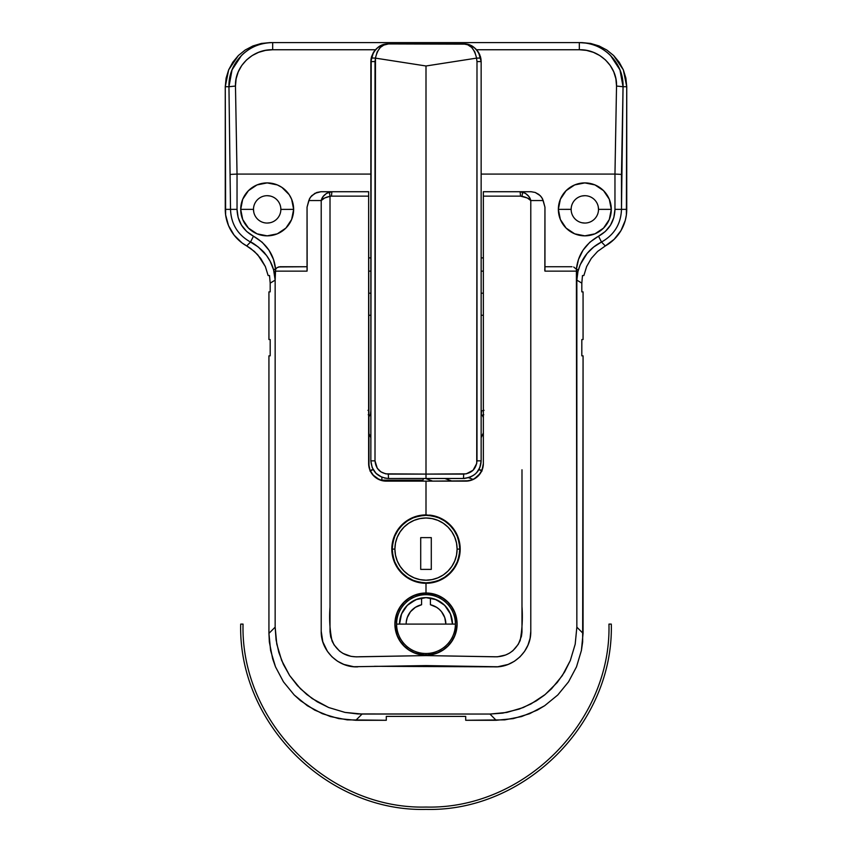 <?xml version="1.0" encoding="UTF-8"?>
<svg xmlns="http://www.w3.org/2000/svg" width="852" height="852" viewBox="0 0 852 852"><rect width="100%" height="100%" fill="white"/><g stroke="black" fill="none" stroke-linecap="round" stroke-linejoin="round"><path stroke-width="1.28" d="M403.571 610.032L401.143 614.995L399.524 624.101A26.476 26.476 0 0 1 426 597.625A26.476 26.476 0 0 1 452.476 624.101L450.452 613.962L444.723 605.378L436.128 599.638L426 597.625L415.872 599.638L407.277 605.378L401.548 613.962L399.524 624.101A26.476 26.476 0 0 1 421.591 597.997L421.186 598.072M400.163 641.418A31.109 31.109 0 0 0 426 655.199L414.104 652.834L408.726 649.969L404.018 646.104L400.142 641.386L397.277 636.029L394.891 624.122L397.256 612.215L400.12 606.848L403.986 602.119L408.683 598.253L414.061 595.378L426 592.992A31.109 31.109 0 0 0 400.12 641.354M253.491 209.368A13.675 13.675 0 0 1 267.166 195.694A13.675 13.675 0 0 1 280.851 209.368A13.675 13.675 0 0 0 267.166 195.694A13.675 13.675 0 0 0 253.491 209.368L240.701 209.368A26.476 26.476 0 0 1 267.166 182.903A26.476 26.476 0 0 1 293.642 209.368L280.851 209.4L293.642 209.368L291.629 199.24L289.179 194.661L281.874 187.365L277.305 184.916L267.166 182.903L257.038 184.916L248.454 190.656L242.713 199.24L240.701 209.368L242.713 219.507L248.454 228.091L257.038 233.831L267.166 235.844L277.305 233.831L285.889 228.091L291.629 219.507L293.642 209.368A26.476 26.476 0 0 1 267.166 235.844A26.476 26.476 0 0 1 240.701 209.368L253.491 209.368A13.675 13.675 0 0 0 267.166 223.054A13.675 13.675 0 0 0 280.851 209.368A13.675 13.675 0 0 1 267.166 223.054A13.675 13.675 0 0 1 253.491 209.368L253.758 212.041M598.242 206.706L598.509 209.368A13.675 13.675 0 0 1 584.834 223.054A13.675 13.675 0 0 1 571.149 209.368A13.675 13.675 0 0 0 584.834 223.054A13.675 13.675 0 0 0 598.509 209.368L611.299 209.368A26.476 26.476 0 0 1 584.834 235.844A26.476 26.476 0 0 1 558.358 209.368L571.149 209.347M544.854 270.233L544.95 207.164L543.193 200.55L530.785 200.55L530.785 631.257L530.082 638.34L527.952 645.156L524.566 651.386L519.997 656.839L514.427 661.248L508.101 664.443L497.717 666.765L426 665.593L353.772 666.722L343.888 664.432L337.53 661.227L331.992 656.828L327.424 651.365L322.802 641.769L321.215 631.257L321.215 200.55L323.11 196.567L326.486 193.372L331.907 191.721L320.895 191.721L331.907 191.721L331.439 196.141L330.012 196.311L330.012 631.822L330.725 637.04L334.005 644.804L339.565 651.098L343.068 653.452L350.96 656.349L356.168 656.86L426 655.593L414.104 652.834L408.726 649.969L404.018 646.104L400.142 641.386L397.277 636.029L395.498 630.182L394.891 624.122L395.488 618.051L397.256 612.215L400.12 606.848L403.986 602.119L408.683 598.253L414.061 595.378L419.898 593.599L426 592.992L426 583.29L419.344 582.63L412.922 580.691L407.011 577.528L401.835 573.289L397.575 568.103L394.423 562.213L392.463 555.781L391.803 549.125L392.463 542.447L394.401 536.025L397.543 530.136L401.803 524.928L406.968 520.689L412.879 517.515L419.29 515.567L426 514.906L426 481.146L382.857 480.816L376.499 478.185L373.826 475.991L369.992 470.272L368.991 466.96L368.639 196.141L331.439 196.141L368.639 196.141L368.639 191.721L331.907 191.721L368.639 191.721L368.639 463.499A17.647 17.647 0 0 0 386.297 481.146L381.238 480.411M412.879 517.515L426 514.906A34.197 34.197 0 0 0 394.412 535.993L397.543 530.136L401.803 524.928L406.968 520.689L412.879 517.515M407.032 577.549A34.197 34.197 0 0 0 426 583.29L412.922 580.691L407.011 577.528L401.835 573.289L397.575 568.103L394.423 562.213L391.803 549.125L394.401 536.025M394.391 536.057A34.197 34.197 0 0 0 401.825 573.268M401.856 573.311A34.197 34.197 0 0 0 406.99 577.507M268.934 291.874L268.934 339.522L270.18 339.522L270.18 355.848L268.934 355.848L268.934 633.377L269.349 641.982L272.651 658.777L275.494 666.828L283.471 681.856L294.228 694.987L300.522 700.685L314.665 710.089L330.427 716.564L347.233 719.865L386.297 720.281L386.297 716.394L465.703 716.394L465.703 720.281L504.767 719.865L521.573 716.564L537.335 710.089L544.641 705.733L557.772 694.987L568.529 681.856L576.506 666.828L581.405 650.47L582.651 641.982L583.066 355.848L581.82 355.848L581.82 339.522L583.066 339.522L583.066 291.874L581.82 291.874L581.82 283.13L576.847 280.127L576.847 627.157L583.066 633.377L583.066 355.848L581.82 355.848L581.82 339.522L583.066 339.522L583.066 291.874L581.82 291.874L581.82 283.13L576.847 280.127L576.932 277.922L577.965 271.49L580.212 264.684L587.071 253.459L593.684 247.027L601.501 242.021L605.303 245.951L614.164 239.305L620.991 230.572L625.283 220.359L626.38 214.917L626.742 86.723L625.879 78.107L623.334 69.832L619.191 62.207L613.621 55.518L606.837 50.034L599.084 45.955L590.681 43.452L581.948 42.6L270.052 42.6L261.319 43.452L252.916 45.955L245.163 50.034L238.379 55.518L232.809 62.207L228.666 69.832L226.121 78.107L225.258 86.723L225.62 214.917L228.528 225.61L234.13 235.163L242.043 242.926L250.712 248.486L257.719 254.716L265.345 266.548L268.135 275.547L265.345 266.548L260.701 258.401L254.386 251.415L246.697 245.951L250.499 242.021L258.284 246.995L266.548 255.515L270.105 261.149L273.577 269.807L275.079 278.125L275.153 280.127L270.18 283.13L270.18 291.874L268.934 291.874L268.934 339.522L270.18 339.522L270.18 355.848L268.934 355.848L268.934 633.377L275.153 627.157L275.153 280.127L270.18 283.13L269.52 275.547L268.135 275.547L269.52 275.547L270.18 283.13L270.18 291.874L268.934 291.874M583.865 275.547L586.645 266.559L591.299 258.39L597.635 251.393L605.303 245.951L597.635 251.393L591.299 258.39L586.645 266.559L583.865 275.547L582.48 275.547L581.82 283.13L582.48 275.547L583.865 275.547M269.839 222.787L267.166 223.054M267.166 195.694L269.839 195.96M584.834 223.054L582.161 222.787M582.161 195.96L584.834 195.694M465.703 720.281L496.162 720.281L489.943 714.051L362.057 714.051L355.838 720.281L386.297 720.281L386.297 716.394L465.703 716.394L465.703 720.281M469.154 480.816L465.703 481.146A17.647 17.647 0 0 0 483.361 463.499L483.361 191.721L531.105 191.721L520.093 191.721L525.514 193.372L528.89 196.567L530.785 200.55L527.335 198.005L520.561 196.141L483.361 196.141L483.361 463.499L483.02 466.939L480.39 473.297L474.095 479.026M571.98 266.729L544.95 266.729L571.98 266.729M374.422 666.307L494.149 666.839C513.554 667.904 531.265 650.736 530.785 631.257L530.785 200.55L543.193 200.55L541.553 197.174L538.805 194.405L535.226 192.467L531.105 191.721L535.226 192.467L540.296 195.694L542.532 198.793L544.95 207.164L544.95 271.138L576.847 271.138L544.95 271.138L544.716 269.786M475.522 478.164L470.9 480.368M376.499 478.185L375.157 477.195M382.857 480.816L379.545 479.804L372.697 474.756M371.578 473.243L370.769 471.891M368.991 466.96L368.639 463.499L369.992 470.272L373.826 475.991M480.39 473.297L478.185 475.98L472.477 479.804L469.164 480.805L426 481.146L426 514.906L439.089 517.505L444.989 520.657L450.186 524.917L454.425 530.093L457.588 536.004L460.197 549.082L457.599 562.16L454.435 568.092L450.186 573.268L445.01 577.518L439.089 580.681L426 583.29A34.197 34.197 0 0 0 460.144 550.861A34.197 34.197 0 0 0 429.525 515.087L431.155 515.29M434.232 515.907L437.566 516.919M440.463 518.112L443.509 519.731M446.128 521.456L448.844 523.65M451.081 525.844L451.954 526.834M451.975 526.866L453.296 528.506M455.064 531.084L456.757 534.151M457.982 537.005L459.058 540.349M459.707 543.384L460.123 546.856M460.187 549.945L459.91 553.502M459.377 556.505L458.429 559.924M457.343 562.767L455.713 566.016M454.127 568.54L451.88 571.436M449.877 573.577L447.034 576.048M444.733 577.699L441.261 579.69M438.887 580.766L434.861 582.118M432.571 582.651L426 583.29L419.546 582.672M417.469 582.204L413.316 580.851M410.962 579.807L407.544 577.88M405.275 576.293L402.432 573.875M400.461 571.83L398.172 568.955M396.585 566.527L394.923 563.342M393.816 560.637L392.783 557.187M392.208 554.311L391.856 550.988M483.361 257.9L481.146 257.9L483.361 257.9M370.854 257.9L368.639 257.9L370.854 257.9M278.519 266.942L307.05 266.729L280.02 266.729L277.113 267.603L275.601 269.307L273.503 259.477L268.987 250.232L262.171 242.234L246.697 231.488L241.467 225.109L238.166 217.548L237.037 209.368L237.037 174.074L370.854 174.074L237.037 174.074L235.471 86.052L236.121 78.778L238.262 71.813L241.776 65.466L246.494 59.97L252.192 55.55L258.625 52.334L265.536 50.385L272.683 49.746L375.402 49.746L272.683 49.746L272.683 42.6L270.052 42.6L261.319 43.452L252.916 45.955L245.163 50.034L238.379 55.518L228.666 69.832L225.258 86.723L225.258 209.368L230.519 209.368L228.954 86.723L225.258 86.723L228.954 86.723L232.042 69.896L241.414 55.561C249.881 47.158 260.297 42.834 272.683 42.6C248.496 42.344 228.208 62.803 228.954 86.723L230.519 209.368L225.258 209.368A41.918 41.918 0 0 0 246.697 245.951L250.499 242.021C237.74 234.875 231.073 223.991 230.519 209.368C231.073 223.991 237.74 234.875 250.499 242.021C253.534 242.618 264.546 252.128 264.94 253.47C269.104 258.529 271.99 263.971 273.577 269.807L275.153 280.127L275.153 627.157L268.934 633.377L270.595 650.47L275.494 666.828L283.471 681.856L294.228 694.987L307.359 705.733L322.386 713.71L338.745 718.619L355.838 720.281L362.057 714.051L345.007 712.41L328.659 707.511L312.162 698.544L300.426 688.736L289.616 675.498L281.671 660.481L276.783 644.112L275.153 627.157L276.08 639.927L278.817 652.387L283.386 664.39L289.616 675.498L297.486 685.647L306.72 694.433L317.221 701.803L328.659 707.511L345.007 712.41L357.755 713.955L489.943 714.051L496.162 720.281L513.255 718.619L529.614 713.71L544.641 705.733L557.772 694.987L568.529 681.856L576.506 666.828L581.405 650.47L583.066 633.377L576.847 627.157L575.196 644.208L570.297 660.556L562.299 675.636L551.521 688.789L544.215 695.296L536.238 700.919L523.266 707.543L506.897 712.421L489.943 714.051L502.712 713.135L519.262 709.066L530.977 703.933L545.173 694.518L557.229 682.495L564.588 671.994L570.297 660.556L575.196 644.208L576.847 627.157L576.399 269.296L578.423 269.796C582.374 257.166 590.063 247.911 601.501 242.021L605.303 245.951A41.918 41.918 0 0 0 626.742 209.368L626.742 86.723L623.046 86.723L621.481 174.404L621.481 209.368L626.742 209.368L621.481 209.368C620.927 223.991 614.26 234.875 601.501 242.021C614.26 234.875 620.927 223.991 621.481 209.368L623.046 86.723L626.742 86.723L623.334 69.832L613.621 55.518L606.837 50.034L599.084 45.955L590.681 43.452L579.317 42.6C591.703 42.834 602.119 47.158 610.586 55.561L619.958 69.896L623.046 86.723C623.813 62.814 603.482 42.323 579.317 42.6L272.683 42.6L272.683 49.746C253.321 49.054 234.715 65.849 235.471 86.052L228.954 86.723L235.471 86.052L237.037 174.074L230.519 174.404L237.037 174.074L237.037 209.368L230.519 209.368L237.037 209.368C237.484 221.392 242.958 230.338 253.47 236.217L250.499 242.021L253.47 236.217C266.729 243.842 274.11 254.876 275.601 269.307L275.153 280.127L275.153 271.138L307.05 271.138L275.153 271.138M481.146 174.074L614.963 174.074L614.963 209.368L613.834 217.548L610.533 225.109L605.303 231.488L589.797 242.256L583.013 250.222L578.497 259.455L576.399 269.296L576.847 271.138L577.965 271.49L578.423 269.796L576.399 269.296C577.869 254.897 585.249 243.864 598.53 236.217L601.501 242.021L598.53 236.217C609.042 230.338 614.516 221.392 614.963 209.368L621.481 209.368L614.963 209.368L614.963 174.074L481.146 174.074M558.358 209.368L560.371 219.507L566.111 228.091L574.695 233.831L584.834 235.844L594.962 233.831L603.546 228.091L609.287 219.507L611.299 209.368L609.287 199.24L603.546 190.656L594.962 184.916L584.834 182.903L574.695 184.916L566.111 190.656L560.371 199.24L558.358 209.368A26.476 26.476 0 0 1 584.834 182.903A26.476 26.476 0 0 1 611.299 209.368L598.509 209.368A13.675 13.675 0 0 0 584.834 195.694A13.675 13.675 0 0 0 571.149 209.368L558.358 209.368M476.598 49.746L579.317 49.746L586.464 50.385L593.375 52.334L599.808 55.55L605.506 59.97L610.224 65.466L613.738 71.813L615.879 78.778L616.528 86.052L614.963 174.074L621.481 174.404L614.963 174.074L616.528 86.052L623.046 86.723L616.528 86.052C617.285 65.838 598.7 49.086 579.317 49.746L579.317 42.6L579.317 49.746L476.598 49.746M426 514.906L432.667 515.556L439.089 517.505L444.989 520.657L450.186 524.917L454.425 530.093L457.588 536.004L459.537 542.426L460.197 549.082L459.537 555.77L457.599 562.16L454.435 568.092L450.186 573.268L445.01 577.518L439.089 580.681L432.688 582.63L426 583.29L426 592.992L432.06 593.588L437.907 595.367L443.274 598.232L448.003 602.108L451.858 606.805L454.734 612.194L456.512 618.03L457.109 624.09L456.502 630.171L454.744 635.986L451.858 641.375L448.003 646.082L443.285 649.959L437.907 652.834L432.081 654.602L426 655.593L359.288 656.754C346.764 657.52 337.69 652.291 332.056 641.066C329.799 630.075 329.117 618.797 330.012 607.21L330.012 196.311L324.665 198.005L321.215 200.55L308.807 200.55L307.05 207.164L307.146 270.233M357.851 666.839C338.404 667.936 320.725 650.694 321.215 631.257L321.215 200.55C322.674 198.665 325.613 197.249 330.012 196.311L329.373 192.073L330.012 196.311L331.439 196.141L331.907 191.721L329.373 192.073C324.761 193.958 322.035 196.78 321.215 200.55L308.807 200.55L310.447 197.185L314.899 193.319L320.895 191.721L316.763 192.477L311.704 195.704L309.468 198.804L307.05 207.164L307.05 271.138M483.02 466.939L482.008 470.261L478.185 475.98M521.988 469.782L521.988 606.517C522.798 618.041 522.201 629.34 520.199 640.427C514.81 651.897 505.811 657.35 493.223 656.775L426 655.593L497.408 656.817L505.63 655.007L509.432 653.164L512.904 650.704L518.346 644.24L521.435 636.348L521.978 632.152L521.988 469.782M571.149 209.368A13.675 13.675 0 0 1 584.834 195.694A13.675 13.675 0 0 1 598.509 209.368M437.907 652.834L426 655.199A31.109 31.109 0 0 0 457.109 624.101A31.109 31.109 0 0 0 426 592.992L437.907 595.367L443.274 598.232L448.003 602.108L451.858 606.805L454.734 612.194L457.109 624.09L454.744 635.986L451.858 641.375L448.003 646.082L443.285 649.959L437.907 652.834L443.285 649.959M419.951 654.602L417.097 653.899M414.093 652.834L408.715 649.959M404.018 646.104L402.037 643.931M397.277 636.029L395.498 630.161M394.891 624.101L395.03 621.183M395.498 618.03L396.201 615.197M400.12 606.848L401.867 604.473M404.008 602.108L406.159 600.149M408.694 598.253L411.218 596.73M414.083 595.367L416.841 594.376M419.93 593.588L426 592.992M432.07 593.588L437.907 595.356M443.285 598.232L448.003 602.108M451.858 606.816L453.051 608.743M455.522 614.292L455.884 615.485M457.109 624.09L456.502 630.161M454.734 635.997L451.858 641.375M448.003 646.082L445.884 648.021M432.081 654.602L426 655.199M419.088 515.609L416.916 516.131M412.474 517.686L410.004 518.879M406.415 521.062L404.104 522.83M401.175 525.588L399.173 527.899M396.936 531.084L395.435 533.778M393.901 537.314L392.953 540.306M392.186 544.045L391.856 547.176M472.477 479.804L465.703 481.146L386.297 481.146M483.361 463.499L482.008 470.261M483.361 191.721L483.361 196.141L520.561 196.141L520.093 191.721L483.361 191.721M520.093 191.721L520.561 196.141L521.988 196.311L522.627 192.073L520.093 191.721M521.988 196.311C526.387 197.249 529.326 198.665 530.785 200.55C529.965 196.78 527.239 193.958 522.627 192.073L521.988 196.311M576.335 269.179L573.716 267.017M276.059 268.572L273.577 269.807L275.601 269.307M576.847 271.138L576.847 280.127L577.965 271.49L576.847 271.138M381.749 477.163L376.03 473.339L372.196 467.631L370.854 460.857C371.909 471.582 377.787 477.461 388.501 478.505L426 478.505L426 474.095L388.31 474.095L388.501 478.505L464.841 478.451M481.146 293.205L483.361 293.205L481.146 293.205M368.639 293.205L370.854 293.205L368.639 293.205M385.722 473.84L426 474.095L426 65.987L375.466 58.128L375.008 460.857L377.266 468.238L380.94 471.88L385.722 473.84M375.327 472.604L376.02 473.329M481.146 460.964A17.647 17.647 180 0 0 481.146 460.857L481.146 61.568L480.485 56.764L478.536 52.323L475.501 48.639L471.816 46.008L465.639 44.059L388.501 43.921L466.278 44.144L474.095 47.456L478.281 51.919L479.804 54.816M470.272 477.152L463.499 478.505L388.501 478.505L388.31 474.095C380.258 473.329 375.817 468.909 375.008 460.857L370.854 460.857L375.008 460.857L375.008 61.578L370.854 61.568L375.008 61.578L375.466 58.128L371.302 57.968L375.402 58.117C377.83 48.372 382.197 43.644 388.501 43.921L388.501 43.921C380.45 43.644 374.688 48.372 371.195 58.106L370.854 61.568L373.464 52.323C377.574 46.604 382.591 43.803 388.501 43.921L380.184 46.008L376.499 48.639L373.464 52.323L371.515 56.764L370.854 61.568L370.854 460.857L371.195 58.106L373.73 51.919L377.926 47.435L382.995 44.805L388.501 43.921L384.263 44.794L380.386 47.403L377.191 51.865L375.402 58.117L426 65.987L476.598 58.117L474.809 51.865L471.635 47.414L467.716 44.783L463.499 43.921C469.409 43.803 474.426 46.604 478.536 52.323L481.146 61.568L476.992 61.578L476.534 58.128L426 65.987L426 474.095L466.289 473.84L473.084 470.229L476.737 463.445L476.992 61.578L476.992 460.857C476.193 468.909 471.752 473.318 463.69 474.095L426 474.095L426 478.505L463.499 478.505A17.647 17.647 180 0 0 464.926 478.441M480.805 58.106L476.534 58.128L476.992 61.578L481.146 61.568L480.805 58.106C477.301 48.362 471.529 43.633 463.499 43.921C469.782 43.633 474.149 48.362 476.598 58.117L480.698 57.968L481.146 61.568L481.146 460.857L476.992 460.857L481.146 460.857C480.645 471.081 474.766 476.971 463.499 478.505L463.69 474.095L463.499 478.505C474.223 477.45 480.102 471.571 481.146 460.857L479.804 467.61L476.705 472.562M384.582 478.068L388.501 478.505C377.777 477.461 371.898 471.582 370.854 460.857L370.854 460.857A17.647 17.647 180 0 0 370.854 460.953M375.285 472.551A17.647 17.647 180 0 0 376.925 474.181M475.128 474.127A17.647 17.647 180 0 0 476.758 472.509M396.606 624.101A29.394 29.394 0 0 1 426 594.696L426 593.216A30.885 30.885 0 0 0 395.115 624.101A30.885 30.885 0 0 0 426 654.986L426 653.495A29.394 29.394 0 0 1 396.606 624.101A29.394 29.394 0 0 0 426 653.495A29.394 29.394 0 0 0 455.394 624.101L396.606 624.101M426 654.986A30.885 30.885 0 0 1 395.115 624.101A30.885 30.885 0 0 1 426 593.216A30.885 30.885 0 0 1 456.885 624.101A30.885 30.885 0 0 1 426 654.986L432.028 654.389L437.822 652.632L443.157 649.778L447.843 645.933L451.677 641.258L454.531 635.912L456.289 630.118L456.885 624.101L456.289 618.073L454.531 612.279L451.677 606.943L447.843 602.257L443.157 598.423L437.822 595.569L432.028 593.812L426 593.216L419.972 593.812L414.178 595.569L408.843 598.423L404.157 602.257L400.323 606.943L397.469 612.279L395.711 618.073L395.115 624.101L395.711 630.118L397.469 635.912L400.323 641.258L404.157 645.933L408.843 649.778L414.178 652.632L419.972 654.389L426 654.986A30.885 30.885 0 0 0 456.885 624.101A30.885 30.885 0 0 0 426 593.216L426 594.696A29.394 29.394 0 0 1 455.394 624.101A29.394 29.394 0 0 1 426 653.495L426 654.986M430.814 598.072L430.42 597.997A26.476 26.476 0 0 1 452.476 624.101L450.857 614.995L448.429 610.032M433.593 605.751L436.554 607.284L430.409 604.739A19.852 19.852 0 0 1 445.852 624.101L444.744 617.54L441.517 611.715L439.227 609.287L441.517 611.715M447.279 608.349L448.887 610.799M430.409 597.997L430.409 604.739L430.409 597.997L434.903 599.169L432.55 598.445M426 807.057C523.767 809.57 611.48 721.857 608.956 624.101L611.299 624.101C613.855 723.114 525.013 811.956 426 809.4C326.987 811.956 238.145 723.114 240.701 624.101L243.044 624.101C240.52 721.857 328.233 809.57 426 807.057M406.148 624.101A19.852 19.852 0 0 1 421.591 604.739L415.446 607.284L410.483 611.715L407.256 617.54L406.266 621.875M415.446 607.284L417.395 606.209M419.45 598.445L417.118 599.158L421.591 597.997L421.591 604.739L421.591 597.997M403.113 610.799L404.721 608.349M405.786 607.007L409.077 603.748L417.097 599.169M439.227 609.287L436.554 607.284M434.903 599.169L442.923 603.748L446.214 607.007M459.75 549.093C461.113 539.22 450.985 515.801 426 515.343C401.015 515.801 390.887 539.22 392.25 549.093L394.891 549.093A31.109 31.109 0 0 1 426 517.995A31.109 31.109 0 0 1 457.109 549.093L459.75 549.093L459.1 542.511L457.183 536.174L454.063 530.338L449.867 525.226L444.755 521.03L438.918 517.909L432.582 515.992L426 515.343L419.418 515.992L413.082 517.909L407.245 521.03L402.133 525.226L397.937 530.338L394.817 536.174L392.9 542.511L392.25 549.093A33.75 33.75 0 0 1 426 515.343A33.75 33.75 0 0 1 459.75 549.093A33.75 33.75 0 0 1 426 582.843A33.75 33.75 0 0 1 392.25 549.093L392.9 555.674L394.817 562.011L397.937 567.847L402.133 572.959L407.245 577.155L413.082 580.276L419.418 582.193L426 582.843L432.582 582.193L438.918 580.276L444.755 577.155L449.867 572.959L454.063 567.847L457.183 562.011L459.1 555.674L459.75 549.093L457.109 549.093L456.502 543.022L454.734 537.186L451.858 531.818L447.992 527.1L443.285 523.235L437.907 520.359L432.07 518.591L426 517.995L419.93 518.591L414.093 520.359L408.715 523.235L404.008 527.1L400.142 531.818L397.266 537.186L395.498 543.022L394.891 549.093L395.498 555.163L397.266 560.999L400.142 566.378L404.008 571.085L408.715 574.962L414.093 577.826L419.93 579.605L426 580.201L432.07 579.605L437.907 577.826L443.285 574.962L447.992 571.085L451.858 566.378L454.734 560.999L456.502 555.163L457.109 549.093A31.109 31.109 0 0 1 426 580.201A31.109 31.109 0 0 1 394.891 549.093L392.25 549.093C390.887 558.965 401.015 582.385 426 582.843C450.985 582.385 461.113 558.965 459.75 549.093M420.707 569.392L420.707 537.623L431.293 537.623L431.293 569.392L420.707 569.392L420.707 537.623L420.707 569.392L431.293 569.392L431.293 537.623L420.707 537.623L431.293 537.623L431.293 569.392L420.707 569.392M470.123 478.291L470.123 477.216L470.123 478.291M483.361 410.621L481.146 410.888L481.146 415.712L481.593 410.888L484.042 410.344M482.062 470.975L478.941 469.676A4.409 4.409 0 0 1 481.806 470.73M368.639 432.922L370.854 437.694L368.639 432.922M481.146 437.694L483.361 432.922L481.146 437.694M479.804 469.761L478.941 469.676M370.194 470.73A4.409 4.409 0 0 1 373.059 469.676L369.938 470.975M483.361 417.565L482.317 415.116L483.766 414.732L481.593 415.51L482.317 415.116L483.361 417.565M368.234 414.732L369.683 415.116L368.639 417.565L369.683 415.116L370.407 415.51L370.854 410.888L370.854 415.712L368.234 414.732M367.957 410.344L368.639 410.621M381.877 480.166L422.922 480.166L381.877 480.166L381.877 477.216L381.877 480.166M468.621 477.748L473.275 479.442L468.621 477.748M422.56 481.146L423.519 478.505L422.56 481.146M425.553 478.505L432.816 481.146L425.553 478.505M452.167 481.146L444.904 478.505L452.167 481.146M481.146 271.138L483.361 271.138M370.854 271.138L368.639 271.138M463.808 43.931L388.192 43.931M368.639 315.261L370.854 315.261M481.146 315.261L483.361 315.261M370.854 61.568L371.025 59.118M481.146 61.568L480.975 59.118"/></g></svg>
